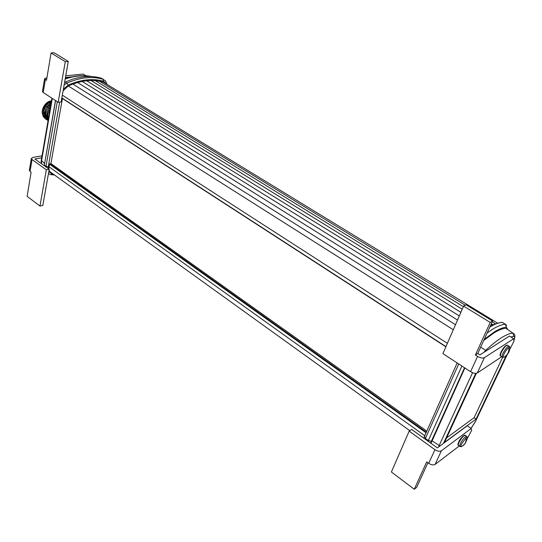 <?xml version="1.0" encoding="UTF-8"?>
<svg xmlns="http://www.w3.org/2000/svg" width="542" height="542" viewBox="0 0 542 542"><rect width="100%" height="100%" fill="white"/><g stroke="black" fill="none" stroke-linecap="round" stroke-linejoin="round"><path stroke-width="0.81" d="M500.286 355.376L500.923 352.253M504.426 356.948L504.107 357.137C502.949 357.544 502.929 356.487 504.033 353.973C505.557 350.986 507.177 348.824 508.904 347.497C510.151 346.792 510.408 347.469 509.69 349.522C509.026 352.49 507.468 354.841 505.008 356.575L504.426 356.948M466.14 437.807C467.441 436.92 467.766 437.408 467.116 439.257L465.05 443.729L461.513 446.649C460.592 446.933 460.578 446.08 461.466 444.081L466.14 437.807C466.384 441.222 465.375 443.83 463.119 445.639M461.818 446.486L459.589 446.269L460.307 443.695C463.329 438.39 465.537 436.025 466.933 436.595L467.353 437.475M458.098 444.806L458.586 442.326M106.686 84.2L103.549 81.253C98.414 79.728 92.824 79.281 86.795 79.904C80.751 80.548 74.545 82.296 68.177 85.141L63.38 89.179M64.146 84.843L66.903 83.129C73.394 80.236 79.721 78.468 85.887 77.824C92.038 77.201 97.729 77.675 102.966 79.24L105.575 80.982L107.052 84.43M54.539 175.025L50.609 174.578L48.428 173.738M484.236 339.333L494.473 331.839C499.257 328.926 503.254 327.375 506.458 327.172L507.583 329.455M506.58 325.22L505.327 324.258C502.055 324.434 497.976 325.999 493.091 328.94L487.129 332.984M502.807 322.456L502.224 322.368C498.925 322.524 494.826 324.069 489.927 326.982L489.846 327.029M513.891 340.566C515.191 337.124 515.218 334.881 513.972 333.845L505.808 328.269C502.637 328.486 498.701 330.031 493.986 332.903L483.735 340.43M513.877 340.417C514.9 337.707 514.88 336.352 513.802 336.338L512.969 333.039C509.866 333.316 506.011 334.909 501.384 337.802C496.743 340.735 491.526 344.915 485.727 350.349L480.673 347.131M458.647 442.197C460.944 438.024 462.915 435.741 464.555 435.341M446.601 437.895L474.135 417.665L502.664 357.286M440.002 445.937L439.183 445.49L438.559 447.001M486.309 350.83L485.727 350.349L483.749 352.456M464.88 367.971L430.985 443.315M506.77 328.906L505.808 328.269M506.153 355.681L476.093 419.068L444.515 442.421L476.384 373.296M476.093 419.068L474.135 417.665M461.899 366.019L428.058 441.215M458.735 363.953L425.104 439.095M490.612 325.356L500.137 322.632M423.702 438.085L457.17 362.93M430.572 443.017L464.535 367.74M500.977 352.144C503.254 347.93 505.212 345.627 506.858 345.22M465.212 305.227L99.342 81.151L103.197 82.066L105.06 83.211M495.103 323.533L492.244 321.785M492.407 324.536L491.296 323.852M463.335 306.684L95.223 80.609L99.342 81.151M462.218 309.252L90.988 80.48L95.223 80.609M460.883 312.334L86.632 80.751L90.988 80.48M459.318 315.925L82.16 81.429L86.632 80.751M457.523 320.051L77.581 82.519L82.16 81.429M455.49 324.719L72.879 84.044L77.581 82.519M63.082 90.86L68.245 85.941L72.879 84.044M426.75 431.073L50.901 163.569L62.425 98.522M48.868 169.009L49.424 164.145L50.901 163.569M51.951 173.162L49.81 171.624L49.071 170.08M41.51 163.731L41.538 161.008L52.289 98.448M55.467 100.521L44.369 165.114L55.582 100.595M64.6 82.303L72.425 79.247C83.001 75.975 92.607 75.623 101.239 78.184L103.298 79.349M44.281 165.716L44.369 165.114L46.016 166.292L57.303 101.72M45.921 166.895L46.016 166.292L48.252 166.868L48.102 168.46M48.8 171.618L52.249 174.104L53.516 174.287M59.661 102.099L48.252 166.868M51.443 100.907L51.036 100.948C44.939 101.368 39.742 111.571 43.475 115.744L43.848 115.995M45.887 117.058C43.97 111.754 45.684 107.194 51.023 103.38C45.704 107.201 43.99 111.747 45.887 117.038M48.048 118.529C46.334 114.823 47.12 110.975 50.399 106.991M48.048 118.508C46.355 114.816 47.14 110.981 50.399 107.011M46.531 106.442L47.012 106.76M47.181 106.876L48.096 107.479M48.265 107.594L49.18 108.197M49.349 108.312L50.088 108.806M47.892 104.992L48.252 105.229M48.441 105.358L49.329 105.947M49.525 106.076L50.42 106.666M46.68 115.656L46.151 115.46M45.63 115.168L45.074 114.708M44.546 114.044L43.909 112.37M43.834 110.568C44.187 107.885 45.481 105.683 47.716 103.962M49.18 103.136L50.738 102.709M48.292 119.287C47.269 116.151 47.838 112.824 50.006 109.301M48.13 120.236C45.711 116.049 46.49 111.51 50.467 106.611M48.075 120.534C44.2 115.744 45.115 110.426 50.819 104.579M48.089 120.46C42.181 118.264 44.275 106.489 51.097 102.939M48.15 120.107C40.501 118.962 43.15 104.362 51.327 101.591M48.252 119.531C43.577 118.82 41.748 115.588 42.771 109.823C44.451 105.189 47.33 102.309 51.395 101.185M47.987 118.258L47.208 118.142M47.059 118.109L46.558 117.953M45.006 116.977L44.546 116.462M43.509 114.24C42.96 109.152 45.074 105.182 49.857 102.316M463.593 306.101L442.909 353.614L470.585 371.697L477.583 356.385L475.388 354.983L490.205 322.429L463.593 306.101L466.045 304.773L492.59 321.02L477.787 353.465L475.388 354.983M501.777 356.704L477.319 372.95C475.612 373.736 473.362 373.316 470.585 371.697M490.205 322.429L492.59 321.02M477.319 372.95L484.372 357.666C482.665 358.431 480.395 358.005 477.583 356.385M484.372 357.666L513.694 338.716L509.439 336.094L479.975 354.861L477.787 353.465M513.694 338.716L513.965 341.27L509.731 349.427M51.077 52.96L65.291 61.68L58.17 102.282L61.131 101.916L68.292 61.415L54.085 52.73L51.077 52.96L46.504 80.297L44.586 78.678L46.937 77.709M65.291 61.68L68.292 61.415M58.17 102.282L43.204 92.506L42.486 91.313M85.717 75.738L83.624 75.656M72.039 76.835L65.447 77.513M65.745 75.819L83.244 74.058L85.521 75.46M39.972 206.062L46.327 169.809L32.039 159.517L30.054 171.414L31.131 172.2L27.1 196.319L39.972 206.062L42.825 205.425L49.22 169.26L34.925 159.002L41.68 157.81M42.019 155.825L32.764 157.451L31.321 158.542L32.039 159.517M46.327 169.809L49.22 169.26M29.403 170.086L30.054 171.414M459.223 446.005L435.118 464.392C433.41 465.334 431.276 464.968 428.715 463.315L426.723 461.859L414.244 489.27L416.669 487.387L427.923 462.733M437.36 447.888L411.649 429.433L409.176 431.127L434.941 449.684C437.536 451.337 439.691 451.703 441.398 450.788L471.147 428.505L467.224 425.802L437.36 447.888M414.244 489.27L391.392 471.98L409.176 431.127M471.147 428.505L471.648 430.395L467.407 438.315M500.95 356.189L500.313 355.782L501.181 352.557C504.27 347.049 506.506 344.692 507.888 345.471L508.863 346.081M502.481 357.212L501.919 356.799L502.8 353.574C505.889 348.066 508.125 345.701 509.5 346.474L509.941 347.307M508.904 347.497C509.134 351.44 507.834 354.461 505.008 356.575L504.107 357.137L501.919 356.799L500.313 355.782C499.812 355.728 500.015 354.536 500.923 352.219C503.443 347.524 505.598 345.132 507.393 345.051M513.802 336.338L510.849 336.968M460.036 446.628L458.112 445.219L458.817 442.645C461.838 437.347 464.047 434.982 465.449 435.558L466.432 436.242M458.613 445.578L458.112 445.219C457.699 445.05 457.861 444.067 458.593 442.286C459.704 439.067 464.88 433.58 465.449 435.558M68.177 85.141L66.903 83.129L65.162 82.032M472.556 372.713L439.183 445.49L431.947 440.748M475.754 373.357L443.512 443.336M470.991 428.397L475.544 421.303L507.183 354.631M475.544 421.303L507.339 354.441M502.224 322.368L505.327 324.258L506.458 327.172M424.406 436.324L425.402 438.41L428.356 440.531L431.29 441.256M497.332 322.978L103.197 82.066M453.288 329.766L68.245 85.941M447.38 343.35L62.323 95.148M445.971 346.595L61.835 97.933M445.897 346.758L61.808 98.075M426.29 432.103L49.762 163.779M426.012 432.726L49.424 164.145M424.698 435.673L48.963 166.733M41.239 160.378L44.539 163.42M65.169 79.051C74.681 75.765 83.502 74.931 91.625 76.551M103.549 81.253L102.966 79.24L101.239 78.184M52.249 174.104L50.609 174.578M45.359 79.559L43.204 92.506M428.715 463.315L434.941 449.684M435.118 464.392L441.398 450.788M475.666 421.188L471.039 428.431M445.876 346.805L61.802 98.116M409.827 430.68L49.81 171.624M51.91 98.197L41.206 160.547L41.3 163.576M91.713 76.558C83.543 74.843 74.715 75.568 65.23 78.732M48.685 116.997L48.285 116.733M47.784 116.395L47.201 116.008M46.7 115.67L46.124 115.283M45.623 114.945L45.054 114.558M44.586 78.678L42.439 91.612M31.321 158.542L29.343 170.425"/></g></svg>
